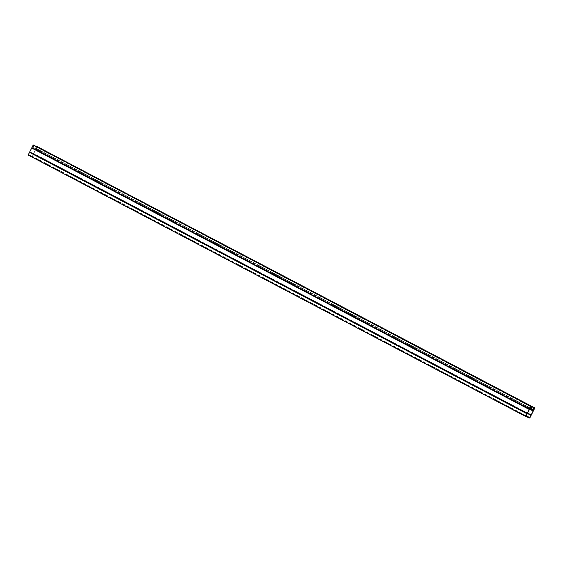 <?xml version="1.0" encoding="UTF-8"?>
<svg xmlns="http://www.w3.org/2000/svg" width="563" height="563" viewBox="0 0 563 563"><rect width="100%" height="100%" fill="white"/><g stroke="black" fill="none" stroke-linecap="round" stroke-linejoin="round"><path stroke-width="0.42" stroke-dasharray="2.81 2.11" d="M530.916 408.358L35.434 148.006L36.25 146.387M533.879 408.027L36.961 146.83L32.239 156.19L28.481 154.726L33.21 145.367L33.85 145.613L33.097 147.091L530.05 408.217M534.519 408.274L36.961 146.83M533.133 409.505L35.582 148.062L36.328 146.584M531.402 407.056L33.85 145.613M530.761 406.81L33.21 145.367M530.803 408.597L33.097 147.091M34.181 145.303L33.245 147.147M37.299 146.521L32.197 156.62L529.748 418.063M32.197 156.62L28.15 155.036M48.341 165.459L43.604 162.918L48.341 165.459L48.524 165.093L43.794 162.552L48.524 165.093M70.959 177.345L66.223 174.804L70.959 177.345L71.142 176.972L66.406 174.431L71.142 176.972M93.571 189.231L88.841 186.684L93.571 189.231L93.761 188.858L89.024 186.318L93.761 188.858M116.189 201.111L111.453 198.57L116.189 201.111L116.372 200.745L111.643 198.197L116.372 200.745M138.808 212.997L134.071 210.456L138.808 212.997L138.991 212.624L134.254 210.083L138.991 212.624M161.419 224.883L156.69 222.336L161.419 224.883L161.609 224.51L156.873 221.97L161.609 224.51M184.038 236.763L179.301 234.222L184.038 236.763L184.221 236.397L179.491 233.849L184.221 236.397M206.649 248.649L201.92 246.108L206.649 248.649L206.839 248.276L202.103 245.735L206.839 248.276M229.268 260.528L224.531 257.988L229.268 260.528L229.458 260.162L224.721 257.622L229.458 260.162M251.886 272.415L247.15 269.874L251.886 272.415L252.069 272.049L247.34 269.501L252.069 272.049M274.498 284.301L269.768 281.753L274.498 284.301L274.688 283.928L269.951 281.387L274.688 283.928M297.116 296.18L292.38 293.64L297.116 296.18L297.306 295.814L292.57 293.274L297.306 295.814M319.735 308.067L314.999 305.526L319.735 308.067L319.918 307.701L315.189 305.153L319.918 307.701M342.346 319.953L337.617 317.405L342.346 319.953L342.536 319.58L337.8 317.039L342.536 319.58M364.965 331.832L360.229 329.292L364.965 331.832L365.155 331.466L360.419 328.919L365.155 331.466M387.583 343.719L382.847 341.178L387.583 343.719L387.766 343.346L383.037 340.805L387.766 343.346M410.195 355.605L405.466 353.057L410.195 355.605L410.385 355.232L405.649 352.691L410.385 355.232M432.813 367.484L428.077 364.944L432.813 367.484L432.996 367.118L428.267 364.571L432.996 367.118M455.432 379.371L450.696 376.83L455.432 379.371L455.615 378.998L450.879 376.457L455.615 378.998M478.043 391.25L473.314 388.709L478.043 391.25L478.233 390.884L473.497 388.343L478.233 390.884M500.662 403.136L495.926 400.596L500.662 403.136L500.845 402.77L496.116 400.223L500.845 402.77M523.28 415.022L518.544 412.475L523.28 415.022L523.463 414.65L518.727 412.109L523.463 414.65M511.971 409.076L507.235 406.535L511.971 409.076L512.154 408.71L507.425 406.169L512.154 408.71M489.353 397.196L484.616 394.649L489.353 397.196L489.543 396.824L484.806 394.283L489.543 396.824M466.734 385.31L462.005 382.77L466.734 385.31L466.924 384.944L462.188 382.397L466.924 384.944M444.123 373.431L439.386 370.883L444.123 373.431L444.306 373.058L439.576 370.517L444.306 373.058M421.504 361.545L416.768 359.004L421.504 361.545L421.694 361.172L416.958 358.631L421.694 361.172M398.885 349.658L394.156 347.118L398.885 349.658L399.076 349.292L394.339 346.745L399.076 349.292M376.274 337.779L371.538 335.231L376.274 337.779L376.457 337.406L371.728 334.865L376.457 337.406M353.655 325.893L348.926 323.352L353.655 325.893L353.846 325.52L349.109 322.979L353.846 325.52M331.044 314.006L326.308 311.466L331.044 314.006L331.227 313.64L326.491 311.1L331.227 313.64M308.425 302.127L303.689 299.579L308.425 302.127L308.608 301.754L303.879 299.213L308.608 301.754M285.807 290.241L281.078 287.7L285.807 290.241L285.997 289.875L281.261 287.327L285.997 289.875M263.195 278.354L258.459 275.814L263.195 278.354L263.378 277.988L258.642 275.448L263.378 277.988M240.577 266.475L235.841 263.927L240.577 266.475L240.76 266.102L236.031 263.561L240.76 266.102M217.958 254.589L213.229 252.048L217.958 254.589L218.148 254.223L213.412 251.675L218.148 254.223M195.347 242.702L190.611 240.162L195.347 242.702L195.53 242.336L190.801 239.796L195.53 242.336M172.728 230.823L167.992 228.282L172.728 230.823L172.911 230.45L168.182 227.909L172.911 230.45M150.11 218.937L145.381 216.396L150.11 218.937L150.3 218.571L145.564 216.023L150.3 218.571M127.498 207.057L122.762 204.51L127.498 207.057L127.681 206.684L122.952 204.144L127.681 206.684M104.88 195.171L100.144 192.63L104.88 195.171L105.07 194.798L100.334 192.257L105.07 194.798M82.261 183.285L77.532 180.744L82.261 183.285L82.451 182.919L77.715 180.378L82.451 182.919M59.65 171.405L54.914 168.858L59.65 171.405L59.833 171.032L55.104 168.492L59.833 171.032M37.031 159.519L32.295 156.978L37.031 159.519L37.221 159.153L32.485 156.605L37.221 159.153M526.039 416.17L28.481 154.726M526.236 415.768L32.239 156.19M529.6 409.118L32.042 147.675M531.099 415.381L33.548 153.938M529.797 408.717L35.8 149.139M533.499 410.638L35.948 149.195M527.496 413.509L33.4 153.882M527.2 413.861L29.649 152.418M49.664 165.979L49.847 165.606M44.611 163.502L44.794 163.129M45.934 164.016L46.117 163.65M72.282 177.859L72.465 177.493M67.222 175.382L67.412 175.016M68.545 175.902L68.735 175.529M94.894 189.745L95.084 189.379M89.841 187.268L90.024 186.895M91.164 187.782L91.347 187.416M117.512 201.631L117.695 201.258M112.459 199.154L112.642 198.781M113.782 199.668L113.965 199.302M140.124 213.511L140.314 213.145M135.071 211.034L135.261 210.668M136.394 211.554L136.584 211.181M162.742 225.397L162.932 225.024M157.689 222.92L157.872 222.547M159.012 223.434L159.195 223.068M185.361 237.283L185.544 236.91M180.308 234.806L180.491 234.433M181.631 235.32L181.814 234.947M207.972 249.163L208.162 248.797M202.919 246.685L203.109 246.32M204.242 247.206L204.432 246.833M230.591 261.049L230.781 260.676M225.538 258.572L225.721 258.199M226.861 259.086L227.044 258.72M253.209 272.935L253.392 272.562M248.149 270.451L248.339 270.085M249.472 270.972L249.662 270.599M275.821 284.815L276.011 284.449M270.768 282.337L270.958 281.972M272.091 282.858L272.281 282.485M298.439 296.701L298.629 296.328M293.386 294.224L293.569 293.851M294.709 294.738L294.892 294.372M321.058 308.58L321.241 308.214M315.998 306.103L316.188 305.737M317.321 306.624L317.511 306.251M343.669 320.467L343.859 320.101M338.616 317.989L338.806 317.623M339.939 318.503L340.129 318.137M366.288 332.353L366.471 331.98M361.235 329.876L361.418 329.503M362.558 330.39L362.741 330.024M388.906 344.232L389.089 343.866M383.846 341.755L384.036 341.389M385.169 342.276L385.359 341.903M411.518 356.119L411.708 355.753M406.465 353.641L406.655 353.268M407.788 354.155L407.978 353.789M434.136 368.005L434.319 367.632M429.083 365.528L429.266 365.155M430.406 366.041L430.589 365.676M456.755 379.884L456.938 379.518M451.695 377.407L451.885 377.041M453.018 377.928L453.208 377.555M479.366 391.771L479.556 391.398M474.313 389.293L474.496 388.92M475.636 389.807L475.819 389.441M501.985 403.657L502.168 403.284M496.932 401.173L497.115 400.807M498.255 401.693L498.438 401.32M524.603 415.536L524.786 415.17M519.543 413.059L519.733 412.693M520.866 413.58L521.057 413.207M513.294 409.597L513.477 409.224M508.234 407.119L508.424 406.746M509.557 407.633L509.747 407.267M490.676 397.71L490.866 397.344M485.623 395.233L485.806 394.867M486.946 395.754L487.129 395.381M468.057 385.831L468.247 385.458M463.004 383.354L463.194 382.981M464.327 383.867L464.517 383.494M445.446 373.945L445.629 373.572M440.393 371.467L440.576 371.094M441.709 371.981L441.899 371.615M422.827 362.058L423.017 361.692M417.774 359.581L417.957 359.215M419.097 360.102L419.28 359.729M400.209 350.179L400.399 349.806M395.156 347.702L395.346 347.329M396.479 348.216L396.669 347.85M377.597 338.293L377.78 337.927M372.544 335.815L372.727 335.442M373.867 336.329L374.05 335.963M354.979 326.406L355.169 326.04M349.926 323.929L350.109 323.563M351.249 324.45L351.432 324.077M332.36 314.527L332.55 314.154M327.307 312.05L327.497 311.677M328.63 312.564L328.82 312.198M309.749 302.641L309.931 302.275M304.696 300.163L304.879 299.798M306.019 300.684L306.202 300.311M287.13 290.754L287.32 290.388M282.077 288.277L282.26 287.911M283.4 288.798L283.583 288.425M264.519 278.875L264.701 278.502M259.459 276.398L259.649 276.025M260.782 276.912L260.972 276.546M241.9 266.989L242.083 266.623M236.847 264.511L237.03 264.146M238.17 265.032L238.353 264.659M219.281 255.109L219.471 254.736M214.229 252.625L214.419 252.259M215.552 253.146L215.742 252.773M196.67 243.223L196.853 242.85M191.61 240.746L191.8 240.373M192.933 241.26L193.123 240.894M174.051 231.337L174.234 230.971M168.999 228.859L169.181 228.494M170.322 229.38L170.505 229.007M151.433 219.457L151.623 219.084M146.38 216.98L146.57 216.607M147.703 217.494L147.893 217.128M128.821 207.571L129.004 207.205M123.761 205.094L123.951 204.721M125.085 205.608L125.275 205.242M106.203 195.685L106.393 195.319M101.15 193.208L101.333 192.842M102.473 193.728L102.656 193.355M83.584 183.805L83.774 183.432M78.531 181.328L78.721 180.955M79.855 181.842L80.045 181.476M60.973 171.919L61.156 171.553M55.913 169.442L56.103 169.076M57.236 169.956L57.426 169.59M38.354 160.033L38.544 159.667M33.301 157.556L33.484 157.19M34.625 158.076L34.807 157.703M529.586 409.167L32.035 147.724M529.487 409.568L31.936 148.125M527.51 413.488L29.959 152.045M527.235 413.819L29.684 152.376M527.517 413.467L33.414 153.833M527.7 413.108L33.513 153.432M529.586 409.139L35.49 149.512M529.776 408.759L35.765 149.181M531.198 414.98L33.646 153.537M531.212 414.931L33.66 153.488M533.189 411.018L35.638 149.568M533.224 410.976L35.673 149.533M50.663 166.557L50.853 166.191M43.604 162.918L43.794 162.552M73.281 178.443L73.464 178.077M66.223 174.804L66.406 174.431M95.9 190.329L96.083 189.956M88.841 186.684L89.024 186.318M118.511 202.208L118.702 201.843M111.453 198.57L111.643 198.197M141.13 214.095L141.313 213.729M134.071 210.456L134.254 210.083M163.749 225.981L163.932 225.608M156.69 222.336L156.873 221.97M186.36 237.86L186.55 237.495M179.301 234.222L179.491 233.849M208.979 249.747L209.162 249.374M201.92 246.108L202.103 245.735M231.59 261.633L231.78 261.26M224.531 257.988L224.721 257.622M254.209 273.512L254.399 273.146M247.15 269.874L247.34 269.501M276.827 285.399L277.01 285.026M269.768 281.753L269.951 281.387M299.439 297.278L299.629 296.912M292.38 293.64L292.57 293.274M322.057 309.164L322.247 308.798M314.999 305.526L315.189 305.153M344.676 321.051L344.859 320.678M337.617 317.405L337.8 317.039M367.287 332.93L367.477 332.564M360.229 329.292L360.419 328.919M389.906 344.816L390.096 344.45M382.847 341.178L383.037 340.805M412.524 356.703L412.707 356.33M405.466 353.057L405.649 352.691M435.136 368.582L435.326 368.216M428.077 364.944L428.267 364.571M457.754 380.468L457.937 380.095M450.696 376.83L450.879 376.457M480.373 392.355L480.556 391.982M473.314 388.709L473.497 388.343M502.984 404.234L503.174 403.868M495.926 400.596L496.116 400.223M525.603 416.12L525.786 415.747M518.544 412.475L518.727 412.109M514.293 410.181L514.483 409.808M507.235 406.535L507.425 406.169M491.675 398.294L491.865 397.921M484.616 394.649L484.806 394.283M469.063 386.408L469.246 386.042M462.005 382.77L462.188 382.397M446.445 374.529L446.635 374.156M439.386 370.883L439.576 370.517M423.826 362.642L424.016 362.276M416.768 359.004L416.958 358.631M401.215 350.756L401.398 350.39M394.156 347.118L394.339 346.745M378.596 338.877L378.786 338.504M371.538 335.231L371.728 334.865M355.985 326.99L356.168 326.624M348.926 323.352L349.109 322.979M333.366 315.104L333.549 314.738M326.308 311.466L326.491 311.1M310.748 303.225L310.938 302.852M303.689 299.579L303.879 299.213M288.136 291.338L288.319 290.972M281.078 287.7L281.261 287.327M265.518 279.459L265.701 279.086M258.459 275.814L258.642 275.448M242.899 267.573L243.089 267.2M235.841 263.927L236.031 263.561M220.288 255.686L220.471 255.321M213.229 252.048L213.412 251.675M197.669 243.807L197.852 243.434M190.611 240.162L190.801 239.796M175.051 231.921L175.241 231.548M167.992 228.282L168.182 227.909M152.439 220.034L152.622 219.669M145.381 216.396L145.564 216.023M129.821 208.155L130.011 207.782M122.762 204.51L122.952 204.144M107.202 196.269L107.392 195.903M100.144 192.63L100.334 192.257M84.591 184.382L84.774 184.017M77.532 180.744L77.715 180.378M61.972 172.503L62.162 172.13M54.914 168.858L55.104 168.492M39.354 160.617L39.544 160.251M32.295 156.978L32.485 156.605"/><path stroke-width="0.84" d="M36.25 146.387L534.85 407.964L529.748 418.063L525.701 416.479L530.803 406.38L531.732 406.746L530.803 408.597L530.05 408.217M533.921 407.598L532.985 409.449L530.916 408.358M36.363 146.155L534.85 407.964M525.701 416.479L28.15 155.036L33.252 144.937L530.803 406.38M33.252 144.937L531.732 406.746M532.985 409.449L533.879 408.027L534.519 408.274L529.79 417.633L526.039 416.17L530.761 406.81L531.402 407.056L530.656 408.534M529.79 417.633L526.236 415.768M529.452 409.062L31.901 147.619M533.351 410.582L529.797 408.717M530.958 415.325L527.496 413.509M527.052 413.805L29.501 152.362M530.965 415.276L527.517 413.467M531.064 414.875L527.7 413.108M533.041 410.955L529.586 409.139M533.316 410.624L529.776 408.759M529.354 409.463L31.802 148.02M529.34 409.512L31.788 148.069M527.362 413.432L29.811 151.982M527.327 413.467L29.776 152.024"/></g></svg>
